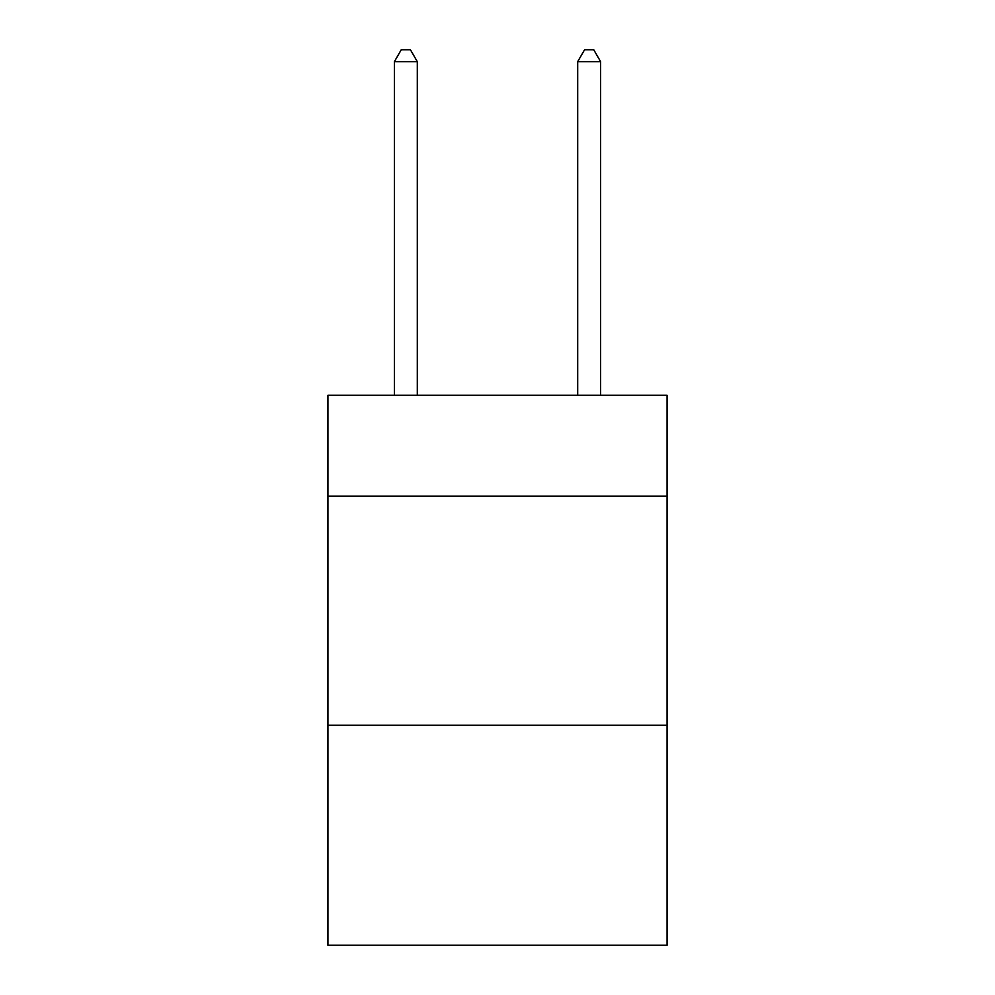<?xml version="1.0" encoding="UTF-8"?>
<svg xmlns="http://www.w3.org/2000/svg" width="995" height="995" viewBox="0 0 995 995"><rect width="100%" height="100%" fill="white"/><g stroke="black" fill="none" stroke-linecap="round" stroke-linejoin="round"><path stroke-width="1.49" d="M667.073 496.119L667.073 395.301L327.927 395.301L327.927 496.119L667.073 496.119L667.073 945.25L327.927 945.25L327.927 496.119M667.073 725.268L327.927 725.268M417.303 395.301L417.303 61.665L394.381 61.665L394.381 395.301M394.381 61.665L401.259 49.75L410.425 49.75L417.303 61.665M600.619 395.301L600.619 61.665L577.697 61.665L577.697 395.301M577.697 61.665L584.575 49.75L593.741 49.75L600.619 61.665"/></g></svg>
